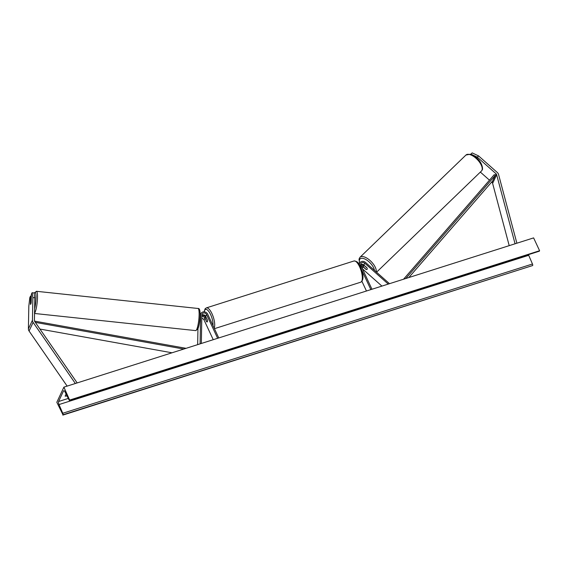 <?xml version="1.0" encoding="UTF-8"?>
<svg xmlns="http://www.w3.org/2000/svg" width="568" height="568" viewBox="0 0 568 568"><rect width="100%" height="100%" fill="white"/><g stroke="black" fill="none" stroke-linecap="round" stroke-linejoin="round"><path stroke-width="0.85" d="M218.751 337.939L207.661 314.147A3.749 3.294 25.1 0 0 204.246 311.846A3.749 3.294 25.1 0 0 200.902 313.628A3.749 3.294 25.1 0 0 200.632 314.821L200.099 343.867M217.636 338.294L206.539 314.502A2.499 2.201 25.1 0 0 201.853 314.956L201.335 343.477M201.825 316.589A2.499 2.201 -154.9 0 1 204.87 318.073L206.567 321.708A2.499 0.866 -107.6 0 0 207.128 321.942A2.499 0.866 -107.6 0 0 207.377 319.983L205.68 316.341A2.499 2.201 25.1 0 0 201.846 315.204M213.234 339.692L204.011 319.912A2.499 2.201 25.1 0 0 201.789 318.378M197.948 328.702L197.657 344.641M201.846 315.425A3.749 3.294 -154.9 0 1 205.666 317.164M31.325 296.113L30.551 296.034L30.409 304.1A2.499 0.433 -83.9 0 0 30.573 304.377A2.499 0.433 -83.9 0 0 30.793 304.128A2.499 0.433 -83.9 0 0 31.212 302.368L31.361 294.302L32.106 292.719L34.066 292.925L34.818 297.774L34.407 320.451A2.002 1.761 25.1 0 0 34.74 321.516L77.177 382.924M34.818 297.774L32.859 297.568L32.447 320.238A4.004 3.514 25.1 0 0 32.788 321.793A4.004 3.514 25.1 0 0 33.114 322.375L75.359 383.506M30.551 296.034L29.813 297.618L28.812 306.216L28.4 328.886A4.004 3.514 25.1 0 0 28.741 330.441A4.004 3.514 25.1 0 0 29.075 331.023L67.145 386.112M32.859 297.568L32.106 292.719M478.604 155.93L472.178 152.884L470.893 154.12L477.319 157.166L478.604 155.93L497.334 172.523A4.004 3.514 -154.9 0 1 498.342 173.865A4.004 3.514 -154.9 0 1 498.562 174.475L516.88 243.21M491.632 182.087L492.002 182.406A2.002 1.761 -154.9 0 1 492.619 183.386L509.205 245.646M477.319 157.166L496.049 173.758A2.002 1.761 -154.9 0 1 496.659 174.738L515.062 243.786M480.35 172.083L489.481 180.177M360.666 264.731A2.499 2.201 -154.9 0 1 363.854 265.043L366.85 267.698A2.499 1.129 46 0 1 367.184 269.218A2.499 1.129 46 0 1 367.07 269.374A2.499 1.129 46 0 1 366.04 269.424L366.119 269.346M359.466 264.851A3.749 3.294 -154.9 0 1 359.714 263.161A3.749 3.294 -154.9 0 1 365.515 262.43L389.499 283.688M371.969 289.254L360.872 265.462A2.499 2.201 -154.9 0 1 364.713 263.204L388.264 284.078M366.452 291.008L361.944 281.345M366.04 269.424L363.044 266.775A2.499 2.201 25.1 0 0 361.156 266.065M362.448 268.841L381.916 286.094M370.847 289.609L361.816 270.247M364.116 265.277L363.598 265.774A2.499 1.129 46 0 1 364.365 265.646L367.006 267.989A2.499 1.129 46 0 1 367.184 269.218A2.499 1.129 46 0 1 367.07 269.374A2.499 1.129 46 0 1 366.303 269.502L363.662 267.166A2.499 1.129 46 0 1 363.484 265.938A2.499 1.129 46 0 1 363.598 265.774A3.749 3.294 25.1 0 0 360.701 264.958M206.014 317.278L207.441 320.331A2.499 0.866 72.4 0 1 207.128 321.942A2.499 0.866 72.4 0 1 206.731 321.843L205.304 318.79A2.499 0.866 72.4 0 1 205.616 317.178A2.499 0.866 72.4 0 1 206.014 317.278L206.099 317.249M31.219 299.535L31.162 302.73A2.499 0.433 96.1 0 1 30.793 304.128A2.499 0.433 96.1 0 1 30.573 304.377A2.499 0.433 96.1 0 1 30.452 304.249L30.509 301.047A2.499 0.433 96.1 0 1 30.878 299.648A2.499 0.433 96.1 0 1 31.098 299.4A2.499 0.433 96.1 0 1 31.219 299.535L31.268 299.535M66.257 394.384A3.124 1.029 -25 0 1 65.86 394.504M63.9 387.142L56.821 402.279L62.97 414.782A1.25 0.433 -107.6 0 0 62.757 413.255L59.001 404.565A2.499 0.866 72.4 0 1 58.582 401.505L63.538 390.912A2.499 0.866 72.4 0 1 63.779 390.67A2.499 0.866 72.4 0 1 64.965 391.813L69.019 399.872A1.25 0.433 -107.6 0 0 69.615 400.447A1.25 0.433 -107.6 0 0 69.736 400.326L63.9 387.142L533.615 237.893L539.6 250.736L69.892 399.986M67.003 395.868A3.124 1.029 -25 0 1 65.1 396.123L66.08 394.029M528.46 254.641A2.499 0.866 72.4 0 0 528.709 255.309L532.465 263.999A1.25 0.433 -107.6 0 1 532.678 265.533L62.814 415.116M539.153 251.162A1.25 0.433 -107.6 0 0 539.323 251.191A1.25 0.433 -107.6 0 0 539.444 251.07L539.6 250.736M39.959 329.064L172.012 352.792M35.337 322.375L183.791 349.05M34.52 321.105L186.055 348.326M405.808 278.498L495.289 175.384L492.761 180.787L408.797 277.553M495.289 175.384L494.302 174.624L403.543 279.222M200.632 314.821L200.106 315.943M206.539 314.502L205.68 316.341M204.87 318.073L204.011 319.912M33.114 322.375L29.075 331.023M32.447 320.238L28.4 328.886M496.659 174.738L492.619 183.386M496.049 173.758L492.002 182.406M364.713 263.204L363.854 265.043M363.044 266.775L362.263 268.444M212.979 325.556A9.876 3.415 -107.6 0 0 210.607 314.58A9.876 3.415 -107.6 0 0 204.274 311.846M204.295 315.027A9.876 3.415 -107.6 0 0 204.43 316.007M204.097 311.832L205.169 308.694L206.354 307.891A11.133 3.848 72.4 0 1 211.978 313.685A11.133 3.848 72.4 0 1 214.15 328.063M359.601 266.775A11.133 3.848 -107.6 0 0 353.978 260.982C356.96 261.074 359.132 263.012 360.481 266.79C363.726 275.132 363.804 280.265 360.723 282.197A11.133 3.848 -107.6 0 0 359.601 266.775M34.612 308.843A9.876 1.718 -83.9 0 0 36.011 296.354A9.876 1.718 -83.9 0 0 34.179 293.379A9.876 1.718 -83.9 0 0 34.144 293.45M34.123 293.315L36.423 291.292A11.133 1.938 96.1 0 1 37.389 299.989A11.133 1.938 96.1 0 1 35.06 312.329A11.133 1.938 96.1 0 1 34.534 313.181M198.835 309.965A9.876 1.718 96.1 0 1 200.05 316.766A9.876 1.718 96.1 0 1 197.941 328.524M196.691 329.518A11.133 1.938 -83.9 0 0 199.02 317.178A11.133 1.938 -83.9 0 0 198.054 308.481C199.581 308.14 200.263 310.653 200.106 316.028C199.688 322.276 198.935 326.579 197.849 328.929L195.697 330.611A11.133 1.938 -83.9 0 0 196.691 329.518M68.288 398.424L58.582 401.505M64.12 390.727L63.538 390.912M532.678 265.533L62.97 414.782M539.444 251.07L69.736 400.326M528.709 255.309L59.001 404.565M532.465 263.999L62.757 413.255M481.423 171.046L482.133 170.045C483.233 169.413 482.133 162.853 477.78 159.04C476.133 157.066 473.627 155.462 470.276 154.233L465.966 155.028A11.133 5.034 46 0 1 476.644 158.87A11.133 5.034 46 0 1 481.927 170.336A11.133 5.034 46 0 1 481.423 171.046L376.556 272.214M359.764 263.055A9.876 4.466 46 0 1 359.629 259.555A9.876 4.466 46 0 1 367.453 260.563A9.876 4.466 46 0 1 374.447 270.347M376.193 271.887A11.133 5.034 -134 0 0 370.18 260.613A11.133 5.034 -134 0 0 360.013 257.247L465.966 155.028M200.902 313.628L200.121 315.297M359.714 263.161L359.154 264.347M204.189 314.984L204.324 315.95M206.354 307.891L353.978 260.982M205.616 317.178L206.014 317.05M214.434 328.68L360.723 282.197M36.423 291.292L198.054 308.481M34.534 313.472L195.697 330.611M539.323 251.191L69.615 400.447M360.013 257.247L359.011 259.129L359.629 263.339"/></g></svg>
